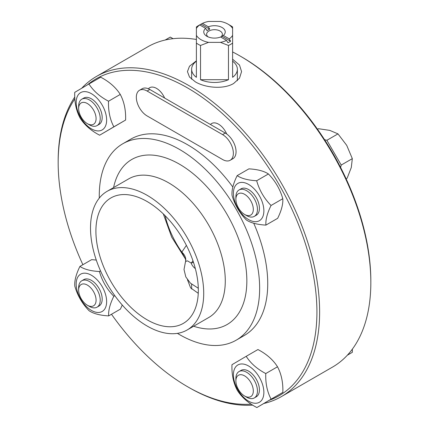 <?xml version="1.0" encoding="UTF-8"?>
<svg xmlns="http://www.w3.org/2000/svg" width="429" height="429" viewBox="0 0 429 429"><rect width="100%" height="100%" fill="white"/><g stroke="black" fill="none" stroke-linecap="round" stroke-linejoin="round"><path stroke-width="0.64" d="M211.679 123.504L211.679 123.504A13.723 7.92 60 0 1 226.673 133.961A13.723 7.92 -120 0 0 211.679 123.504A13.723 7.92 -120 0 0 210.473 124.507L164.613 98.032A13.723 7.92 -120 0 0 149.683 87.714A13.723 7.92 -120 0 0 148.418 88.787A15.246 8.805 -120 0 0 142.187 88.728L139.489 90.283A15.246 8.805 -120 0 0 137.151 102.504A15.246 8.805 -120 0 0 147.115 115.937L222.581 159.513A15.246 8.805 -120 0 0 230.207 160.264A15.246 8.805 -120 0 0 232.545 148.048A15.246 8.805 -120 0 0 222.581 134.609L147.115 91.039A15.246 8.805 -120 0 0 139.489 90.283M149.683 87.714L149.689 87.714A13.723 7.92 60 0 1 164.618 98.032L164.618 98.032M230.207 160.264L232.904 158.709A15.246 8.805 -120 0 0 235.483 147.388A15.246 8.805 -120 0 0 226.668 133.961A13.723 7.92 60 0 1 226.673 133.966A15.246 8.805 -120 0 0 225.279 133.054L210.473 124.507M164.613 98.032L149.807 89.484A15.246 8.805 -120 0 0 148.418 88.787M230.609 41.205L221.943 36.202L223.321 35.441L229.258 38.867L230.609 41.205A20.967 12.103 180 0 1 227.917 42.761L226.56 40.423L220.624 36.996A10.736 6.199 0 0 1 206.907 36.288A10.736 6.199 0 0 1 205.679 28.368L199.742 24.941L198.391 25.713A20.967 12.103 180 0 1 199.673 24.903A20.967 12.103 180 0 1 201.083 24.158L202.44 23.386L208.376 26.812L209.749 29.161L201.083 24.158M209.749 29.161A8.832 5.1 0 0 0 207.057 30.716L205.679 28.368M220.747 37.066L220.747 37.066A8.832 5.1 0 0 0 221.943 36.202M202.44 23.386A19.058 11.004 180 0 1 208.548 21.45L220.452 21.45A19.058 11.004 180 0 1 227.976 24.121A19.058 11.004 180 0 1 232.604 28.47L232.604 35.339A19.058 11.004 180 0 1 229.258 38.867M199.673 24.903L198.327 25.681A22.871 13.202 0 0 0 196.396 26.947L196.396 28.47A19.058 11.004 180 0 1 199.742 24.941M223.321 35.441A10.736 6.199 0 0 0 222.238 27.606A10.736 6.199 0 0 0 208.725 26.678A10.736 6.199 0 0 0 208.376 26.812M196.396 35.339L196.396 43.082A22.871 13.202 0 0 0 200.525 45.469L208.548 42.358A19.058 11.004 180 0 1 196.396 35.339L196.396 28.47M226.56 40.423A19.058 11.004 180 0 1 220.452 42.358L208.548 42.358M220.452 42.358L228.475 45.469L228.475 79.703L200.525 79.703L200.525 45.469M228.475 45.469A22.871 13.202 0 0 0 232.604 43.082L232.604 35.339M232.604 28.47L232.604 26.947A22.871 13.202 0 0 0 230.673 25.681L227.976 24.121M208.076 36.873A7.878 4.547 180 0 1 206.622 34.24A7.878 4.547 180 0 1 210.264 30.405A7.878 4.547 180 0 1 218.286 30.25A7.878 4.547 180 0 1 222.378 34.24A7.878 4.547 180 0 1 220.704 37.044M196.396 61.186A22.871 13.202 180 0 0 191.629 69.251A22.871 13.202 180 0 0 196.396 77.317L196.396 43.082M232.604 61.186A22.871 13.202 180 0 1 237.371 69.251A22.871 13.202 180 0 1 232.604 77.317L232.604 43.082M228.475 79.703A22.871 13.202 180 0 1 200.525 79.703M185.66 261.325L185.441 262.028L185.966 261.245L187.537 260.886L191.168 263.052A15.246 10.966 109 0 0 192.97 260.8M186.39 245.377L181.816 252.102L185.119 258.467C185.526 259.062 185.703 260.017 185.66 261.331M185.666 261.325A15.246 11.084 9.8 0 0 181.816 252.102A65.305 37.704 60 0 1 165.138 215.712M195.351 268.64A23.74 13.707 0 0 1 191.168 263.052L193.511 262.403M87.393 91.983A21.536 12.436 -120 0 0 80.695 117.573A21.536 12.436 -120 0 0 106.14 124.233A21.536 12.436 -120 0 0 87.393 91.983M87.366 123.659L89.436 124.855A15.246 8.805 -120 0 0 97.056 125.606L99.029 124.464A15.246 8.805 -120 0 0 101.807 113.985A15.246 8.805 -120 0 0 88.594 97.619A15.246 8.805 -120 0 0 83.784 98.059L81.81 99.196A15.246 8.805 -120 0 0 78.652 106.177L78.652 108.564A12.323 7.116 60 0 1 85.092 102.569A12.323 7.116 60 0 1 96.005 117.256A12.323 7.116 60 0 1 87.366 123.659A12.323 7.116 60 0 1 78.652 108.564M108.526 101.212C108.199 110.966 109.974 119.503 113.862 126.823L99.63 135.205C90.996 130.679 84.475 124.936 80.062 117.975C76.174 110.655 74.399 102.118 74.726 92.364L88.964 83.982C93.377 90.943 99.898 96.686 108.526 101.212L120.276 94.428C115.857 87.468 109.336 81.725 100.708 77.199L88.964 83.982M99.63 135.205L125.606 120.045C125.938 110.291 124.158 101.753 120.276 94.428M113.862 126.823L125.606 120.045M97.056 125.606A15.246 8.805 -120 0 0 98.761 111.551A15.246 8.805 -120 0 0 86.62 98.761A15.246 8.805 -120 0 0 81.81 99.196M173.075 38.68L170.275 37.082L165.186 40.02M76.716 288.98A21.536 12.436 -120 0 0 102.231 311.443A21.536 12.436 -120 0 0 95.276 278.051A21.536 12.436 -120 0 0 76.716 288.98M87.366 305.223L89.436 306.413A15.246 8.805 -120 0 0 97.056 307.169L99.029 306.027A15.246 8.805 -120 0 0 101.818 295.586A15.246 8.805 -120 0 0 88.567 279.172A15.246 8.805 -120 0 0 83.784 279.617L81.81 280.759A15.246 8.805 -120 0 0 78.652 287.741L78.652 290.127A12.323 7.116 60 0 1 87.366 285.097A12.323 7.116 60 0 1 96.08 300.187A12.323 7.116 60 0 1 87.366 305.223A12.323 7.116 60 0 1 78.952 292.927A12.323 7.116 60 0 1 78.652 290.127M79.917 266.42C84.315 269.342 90.819 271.042 99.431 271.53C102.118 280.99 106.907 289.237 113.808 296.262C109.99 304.027 108.274 310.569 108.671 315.894C100.059 315.406 93.554 313.706 89.157 310.784C82.255 303.759 77.467 295.511 74.78 286.052C74.383 280.727 76.099 274.179 79.917 266.42L91.667 259.642L96.284 260.071M108.671 315.894L120.415 309.111L122.254 305.024M99.431 271.53L100.531 270.892M113.808 296.262L114.816 295.683M97.056 307.169A15.246 8.805 -120 0 0 97.056 289.564A15.246 8.805 -120 0 0 81.81 280.759M252.66 402.885A21.536 12.436 -120 0 0 259.357 377.295A21.536 12.436 -120 0 0 233.918 370.635A21.536 12.436 -120 0 0 252.66 402.885M244.605 396.005L246.67 397.195A15.246 8.805 -120 0 0 249.485 398.385A15.246 8.805 -120 0 0 254.295 397.951L256.269 396.809A15.246 8.805 -120 0 0 257.974 382.754A15.246 8.805 -120 0 0 245.833 369.964A15.246 8.805 -120 0 0 241.023 370.399L239.044 371.541A15.246 8.805 -120 0 0 235.886 378.517L235.886 380.904A12.323 7.116 60 0 1 243.838 375.472A12.323 7.116 60 0 1 253.18 389.13A12.323 7.116 60 0 1 246.879 396.964A12.323 7.116 60 0 1 244.605 396.005A12.323 7.116 60 0 1 235.886 380.904M237.301 390.32C233.414 383 231.633 374.463 231.966 364.709L246.198 356.322C250.611 363.283 257.137 369.026 265.766 373.552C265.433 383.311 267.213 391.849 271.101 399.168L256.869 407.55C248.235 403.024 241.715 397.281 237.301 390.32M256.869 407.55L282.845 392.385C283.172 382.63 281.397 374.093 277.509 366.774C273.096 359.813 266.575 354.07 257.942 349.544L246.198 356.322M271.101 399.168L282.845 392.385M265.766 373.552L277.509 366.774M254.295 397.951A15.246 8.805 -120 0 0 254.295 380.346A15.246 8.805 -120 0 0 239.044 371.541M347.313 355.244L352.343 352.306L352.354 349.152M347.377 355.174L352.343 352.306M263.336 205.888A21.536 12.436 -120 0 0 237.822 183.424A21.536 12.436 -120 0 0 244.777 216.817A21.536 12.436 -120 0 0 263.336 205.888M244.605 214.441L246.67 215.631A15.246 8.805 -120 0 0 254.295 216.388L256.269 215.245A15.246 8.805 -120 0 0 259.052 204.799A15.246 8.805 -120 0 0 241.023 188.835L239.044 189.977A15.246 8.805 -120 0 0 235.886 196.954L235.886 199.346A12.323 7.116 60 0 1 243.458 193.736A12.323 7.116 60 0 1 253.013 206.606A12.323 7.116 60 0 1 244.605 214.441A12.323 7.116 60 0 1 235.886 199.346M265.91 225.107C257.298 224.624 250.793 222.924 246.396 220.002C239.495 212.972 234.701 204.73 232.019 195.265C231.622 189.94 233.333 183.398 237.157 175.638C241.554 178.561 248.059 180.26 256.671 180.748C259.352 190.208 264.146 198.455 271.048 205.48C267.224 213.24 265.513 219.782 265.91 225.107L277.654 218.329C281.472 210.569 283.188 204.027 282.791 198.702C280.11 189.237 275.316 180.995 268.415 173.965C264.017 171.048 257.513 169.342 248.9 168.86L237.157 175.638M271.048 205.48L282.791 198.702M256.671 180.748L268.415 173.965M254.295 216.388A15.246 8.805 -120 0 0 257.078 205.941A15.246 8.805 -120 0 0 239.044 189.977M346.117 178.802L347.131 178.217L351.292 167.524L352.322 158.639L346.718 145.356L337.988 133.88L329.783 130.389L318.457 128.7L317.508 129.247M340.588 167.433L341.221 165.047L352.322 158.639M341.221 165.047L326.882 140.288L337.988 133.88M326.882 140.288L324.555 139.672M263.948 403.464A184.872 106.735 -120 0 0 281.327 396.643A184.872 106.735 -120 0 0 319.621 312.012A184.872 106.735 -120 0 0 238.921 125.965A184.872 106.735 -120 0 0 96.461 76.437L147.673 46.868A184.872 106.735 60 0 1 196.396 39.479M232.604 51.941A184.872 106.735 60 0 1 240.106 56.027A184.872 106.735 60 0 1 370.833 282.448A184.872 106.735 60 0 1 332.539 367.079L281.327 396.643M370.833 282.448L370.833 280.888A182.969 105.636 -120 0 0 241.457 56.805L240.106 56.027M96.461 76.437A184.872 106.735 -120 0 0 81.725 88.224M74.775 97.029A184.872 106.735 -120 0 0 58.167 161.068L58.167 162.623A182.969 105.636 60 0 1 74.871 98.852M251.158 404.134A182.969 105.636 60 0 1 187.543 386.711L188.894 387.489A184.872 106.735 -120 0 0 252.702 405.126M87.484 84.845A182.969 105.636 60 0 1 231.097 121.788A182.969 105.636 60 0 1 316.924 312.012A182.969 105.636 60 0 1 269.578 400.203M187.543 386.711A182.969 105.636 60 0 1 111.492 314.264M82.883 264.709A182.969 105.636 60 0 1 58.167 162.623M232.604 59.202L239.505 65.069L241.565 71.616L239.505 78.169L233.639 83.483C223.659 89.575 205.341 87.859 195.361 81.859L189.495 77.022L187.435 71.616L189.495 66.222L196.396 60.816M177.402 333.36A113.401 65.471 -120 0 0 236.159 340.197L244.246 335.526A113.401 65.471 -120 0 0 267.734 283.612A113.401 65.471 -120 0 0 253.716 223.219M232.845 187.065A113.401 65.471 -120 0 0 130.845 139.109L122.758 143.779A113.401 65.471 -120 0 0 99.297 198.08M198.257 293.297L190.621 287.886L187.468 279.751M236.159 340.197A113.401 65.471 -120 0 0 259.647 288.283A113.401 65.471 -120 0 0 210.146 174.158A113.401 65.471 -120 0 0 122.758 143.779M203.716 293.339A80.046 46.214 -120 0 0 168.779 212.784A80.046 46.214 -120 0 0 107.094 191.334A80.046 46.214 -120 0 0 107.089 283.767A80.046 46.214 -120 0 0 187.141 329.981A80.046 46.214 -120 0 0 203.716 293.339M198.327 290.229A72.426 41.817 -120 0 0 166.715 217.342A72.426 41.817 -120 0 0 110.902 197.941A72.426 41.817 -120 0 0 110.902 281.569A72.426 41.817 -120 0 0 183.328 323.38A72.426 41.817 -120 0 0 198.327 290.229M147.115 91.039L149.807 89.484M222.581 134.609L225.279 133.054M193.629 326.238A95.297 55.019 -120 0 0 246.847 280.888A95.297 55.019 -120 0 0 186.588 168.726A95.297 55.019 -120 0 0 113.583 187.591M187.141 329.981L208.703 317.535A80.046 46.214 -120 0 0 225.284 280.888A80.046 46.214 -120 0 0 190.342 200.338A80.046 46.214 -120 0 0 128.657 178.888L107.094 191.334M191.629 289.033L191.629 284.207M191.629 69.251L191.629 79.236M237.371 69.251L237.371 80.7M163.315 213.915L171.659 237.071L185.097 258.435M198.3 288.261L190.401 283.129L185.827 276.946L184.014 269.53L185.435 262.033"/></g></svg>
